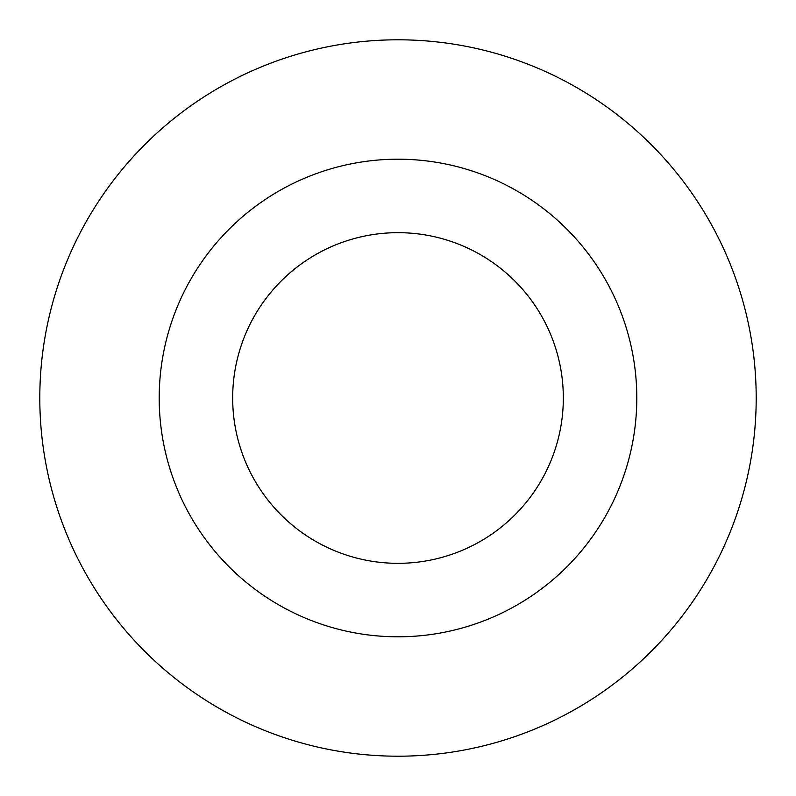 <?xml version="1.0" encoding="UTF-8"?>
<svg xmlns="http://www.w3.org/2000/svg" width="796" height="796" viewBox="0 0 796 796"><rect width="100%" height="100%" fill="white"/><g stroke="black" fill="none" stroke-linecap="round" stroke-linejoin="round"><path stroke-width="1.19" d="M563.329 398A165.329 165.329 0 0 0 398 232.671A165.329 165.329 0 0 0 232.671 398A165.329 165.329 0 0 0 398 563.329A165.329 165.329 0 0 0 563.329 398M159.2 398A238.8 238.8 0 0 0 398 636.8A238.8 238.8 0 0 0 636.8 398A238.8 238.8 0 0 0 398 159.2A238.8 238.8 0 0 0 159.2 398M39.8 398A358.2 358.2 0 0 0 398 756.2A358.2 358.2 0 0 0 756.2 398A358.2 358.2 0 0 0 398 39.8A358.2 358.2 0 0 0 39.8 398"/></g></svg>
